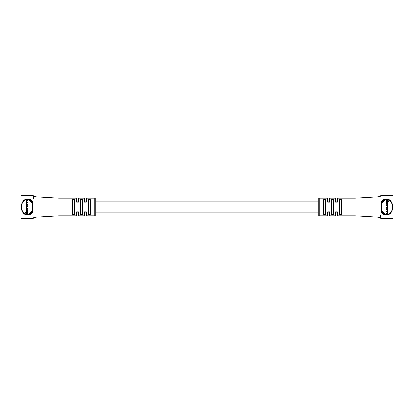 <?xml version="1.0" encoding="UTF-8"?>
<svg xmlns="http://www.w3.org/2000/svg" width="414" height="414" viewBox="0 0 414 414"><rect width="100%" height="100%" fill="white"/><g stroke="black" fill="none" stroke-linecap="round" stroke-linejoin="round"><path stroke-width="0.62" d="M21.264 218.307A0.492 0.492 0 0 0 21.393 218.323L20.902 217.831A0.492 0.492 0 0 0 20.917 217.955M21.393 218.323L33.213 218.323A0.492 0.492 0 0 0 33.343 218.307M33.689 217.955A0.492 0.492 0 0 0 33.705 217.831L33.213 218.323M33.705 196.184L33.705 198.632M33.343 195.693A0.492 0.492 0 0 0 33.213 195.677L33.705 196.169A0.492 0.492 0 0 0 33.689 196.045M21.393 195.677A0.492 0.492 0 0 0 20.902 196.169L21.393 195.677L33.213 195.677M26.134 214.726L27.303 214.876C19.561 215.503 19.546 198.518 27.303 199.124L26.134 199.274M23.489 200.899L22.775 201.794M22.372 202.467L21.647 204.268M21.595 204.454L21.342 205.815M21.274 207.031L22.423 211.632L25.021 214.292M27.303 199.124L30.952 200.728L29.228 199.532M318.262 201.09L95.737 201.09L95.737 199.124L95.737 214.876L94.749 215.86L94.749 198.14L95.737 199.124M35.413 196.79L58.814 198.14L76.533 198.14L76.533 202.099L78.505 202.099L78.505 198.14L84.415 198.14L84.415 202.099L86.381 202.099L86.381 198.14L94.749 198.14M58.814 207C58.814 195.563 58.814 195.563 58.814 207C58.814 218.437 58.814 218.437 58.814 207M72.595 199.615L72.595 214.385L74.567 214.385L74.567 199.615L72.595 199.615M80.471 199.615L80.471 214.385L82.443 214.385L82.443 199.615L80.471 199.615M88.353 199.615L88.353 214.385L90.319 214.385L90.319 199.615L88.353 199.615M30.952 213.272A0.492 0.285 -134.8 0 1 30.258 212.92L31.961 211.016L32.499 211.368A0.492 0.305 -152 0 1 32.996 211.57C29.523 217.971 21.155 215.296 21.264 207C21.155 198.72 29.513 196.019 32.996 202.43A0.492 0.305 -28 0 1 32.499 202.632L32.809 205.567L32.499 211.368L30.952 213.272L27.303 214.876M32.996 211.57L32.996 202.43M27.588 200.981L27.588 200.686L26.413 200.686L25.984 201.447L26.004 204.35L27.588 204.35L27.588 204.061L26.465 204.061L26.154 203.507L26.491 202.643L27.588 202.643L27.588 202.348L26.506 202.348L26.154 201.747L26.434 200.981L27.588 200.981M26.858 202.348L26.501 201.747L26.786 200.981M26.812 204.061L26.501 203.217L26.838 202.643M27.153 212.527L25.647 212.527L25.647 213.35L27.64 213.35L27.64 210.685L27.153 210.685L27.153 212.527L25.994 212.527M27.64 213.35L27.992 213.35L27.992 210.685L27.64 210.685M31.961 211.016L32.535 208.418L32.535 205.582L31.961 202.984L30.258 201.08C26.972 197.452 21.311 200.909 21.414 207.01C21.321 213.106 26.967 216.538 30.258 212.92M27.215 210.685L27.215 210.214L26.398 210.214L26.398 211.828L27.153 211.828M26.755 207.243L27.107 207.243L27.603 206.281L27.107 204.894L26.486 204.894L25.984 205.861L26.486 207.243L27.257 206.281L26.755 204.894M26.486 209.794L27.107 209.794L27.603 209.065L27.174 207.637L26.822 207.637L27.086 208.91L26.75 209.505L26.154 208.966L26.75 207.668L25.984 208.428L26.486 209.794L26.832 209.794M26.838 209.505L26.501 208.966L26.755 207.942M94.749 215.86L86.381 215.86L86.381 211.901L84.415 211.901L84.415 215.86L78.505 215.86L78.505 211.901L76.533 211.901L76.533 215.86L58.814 215.86L35.413 217.21M28.281 214.773L29.234 214.462M30.258 201.08A0.492 0.285 134.8 0 1 30.952 200.728L32.499 202.632L31.961 202.984M33.058 205.608L32.535 205.582M32.535 208.418L33.058 208.392M26.869 211.828L26.869 210.214M26.154 205.774L26.154 206.369L26.744 206.948L27.086 206.369L26.744 205.189L26.154 205.774L26.501 205.774L26.848 206.948M26.486 207.243L26.832 207.243M26.848 205.189L26.501 205.774M27.236 204.35L27.236 204.061M27.236 202.643L27.236 202.348M27.236 200.981L27.236 200.686M26.408 207.942L26.403 207.668M26.76 209.794L27.257 209.065L26.822 207.637M392.736 195.693A0.492 0.492 0 0 0 392.607 195.677L393.098 196.169A0.492 0.492 0 0 0 393.083 196.045M392.607 195.677L380.787 195.677A0.492 0.492 0 0 0 380.657 195.693M380.311 196.045A0.492 0.492 0 0 0 380.295 196.169L380.787 195.677M380.295 217.816L380.295 215.368M380.657 218.307A0.492 0.492 0 0 0 380.787 218.323L380.295 217.831A0.492 0.492 0 0 0 380.311 217.955M392.607 218.323A0.492 0.492 0 0 0 393.098 217.831L392.607 218.323L380.787 218.323M387.866 199.274L386.697 199.124C394.438 198.497 394.454 215.482 386.697 214.876L387.866 214.726M390.511 213.101L391.225 212.206M391.628 211.533L392.353 209.732M392.405 209.546L392.658 208.185M392.726 206.969L391.577 202.368L388.979 199.708M386.697 214.876L383.048 213.272L384.772 214.468M318.262 214.876L318.262 199.124L319.251 198.14L319.251 215.86L318.262 214.876M378.587 217.21L355.186 215.86L337.467 215.86L337.467 211.901L335.495 211.901L335.495 215.86L329.585 215.86L329.585 211.901L327.619 211.901L327.619 215.86L319.251 215.86M355.186 207C355.186 218.437 355.186 218.437 355.186 207C355.186 195.563 355.186 195.563 355.186 207M341.405 214.385L341.405 199.615L339.433 199.615L339.433 214.385L341.405 214.385M333.529 214.385L333.529 199.615L331.557 199.615L331.557 214.385L333.529 214.385M325.647 214.385L325.647 199.615L323.681 199.615L323.681 214.385L325.647 214.385M383.048 200.728A0.492 0.285 45.2 0 1 383.742 201.08L382.039 202.984L381.501 202.632A0.492 0.305 28 0 1 381.004 202.43C384.477 196.029 392.845 198.704 392.736 207C392.845 215.28 384.487 217.981 381.004 211.57A0.492 0.305 152 0 1 381.501 211.368L381.19 208.433L381.501 202.632L383.048 200.728L386.697 199.124M381.004 202.43L381.004 211.57M386.412 213.019L386.412 213.313L387.587 213.313L388.016 212.553L387.996 209.65L386.412 209.65L386.412 209.939L387.535 209.939L387.846 210.493L387.509 211.357L386.412 211.357L386.412 211.652L387.494 211.652L387.846 212.253L387.566 213.019L386.412 213.019M387.142 211.652L387.499 212.253L387.214 213.019M387.188 209.939L387.499 210.783L387.162 211.357M386.847 201.473L388.353 201.473L388.353 200.65L386.36 200.65L386.36 203.315L386.847 203.315L386.847 201.473L388.006 201.473M386.36 200.65L386.008 200.65L386.008 203.315L386.36 203.315M382.039 202.984L381.465 205.582L381.465 208.418L382.039 211.016L383.742 212.92C387.028 216.548 392.689 213.091 392.586 206.99C392.679 200.893 387.033 197.462 383.742 201.08M386.785 203.315L386.785 203.786L387.602 203.786L387.602 202.172L386.847 202.172M387.245 206.757L386.893 206.757L386.397 207.719L386.893 209.106L387.514 209.106L388.016 208.138L387.514 206.757L386.743 207.719L387.245 209.106M387.514 204.206L386.893 204.206L386.397 204.935L386.826 206.363L387.178 206.363L386.914 205.09L387.25 204.495L387.846 205.033L387.25 206.332L388.016 205.572L387.514 204.206L387.168 204.206M387.162 204.495L387.499 205.033L387.245 206.058M319.251 198.14L327.619 198.14L327.619 202.099L329.585 202.099L329.585 198.14L335.495 198.14L335.495 202.099L337.467 202.099L337.467 198.14L355.186 198.14L378.587 196.79M385.719 199.227L384.766 199.538M383.742 212.92A0.492 0.285 -45.2 0 1 383.048 213.272L381.501 211.368L382.039 211.016M380.942 208.392L381.465 208.418M381.465 205.582L380.942 205.608M387.131 202.172L387.131 203.786M387.846 208.226L387.846 207.631L387.256 207.052L386.914 207.631L387.256 208.811L387.846 208.226L387.499 208.226L387.152 207.052M387.514 206.757L387.168 206.757M387.152 208.811L387.499 208.226M386.764 209.65L386.764 209.939M386.764 211.357L386.764 211.652M386.764 213.019L386.764 213.313M387.592 206.058L387.597 206.332M387.24 204.206L386.743 204.935L387.178 206.363M27.257 206.281L27.603 206.281M27.257 205.861L27.603 205.861M26.154 206.369L26.501 206.369M26.154 203.507L26.501 203.507M26.154 203.217L26.501 203.217M26.154 201.747L26.501 201.747M26.154 201.535L26.501 201.535M26.154 208.966L26.501 208.966M26.154 208.428L26.501 208.428M27.257 209.065L27.603 209.065M27.257 208.402L27.603 208.402M386.743 207.719L386.397 207.719M386.743 208.138L386.397 208.138M387.846 207.631L387.499 207.631M387.846 210.493L387.499 210.493M387.846 210.783L387.499 210.783M387.846 212.253L387.499 212.253M387.846 212.465L387.499 212.465M387.846 205.033L387.499 205.033M387.846 205.572L387.499 205.572M386.743 204.935L386.397 204.935M386.743 205.598L386.397 205.598M337.467 201.09L335.495 201.09M329.585 201.09L327.619 201.09M86.381 201.09L84.415 201.09M78.505 201.09L76.533 201.09M337.467 212.91L335.495 212.91M329.585 212.91L327.619 212.91M318.262 212.91L95.737 212.91M86.381 212.91L84.415 212.91M78.505 212.91L76.533 212.91M20.891 217.78L20.891 196.22M35.961 196.841L33.679 196.267M33.679 217.733L35.961 217.159M393.109 196.22L393.109 217.78M378.039 217.159L380.321 217.733M380.321 196.267L378.039 196.841"/></g></svg>
